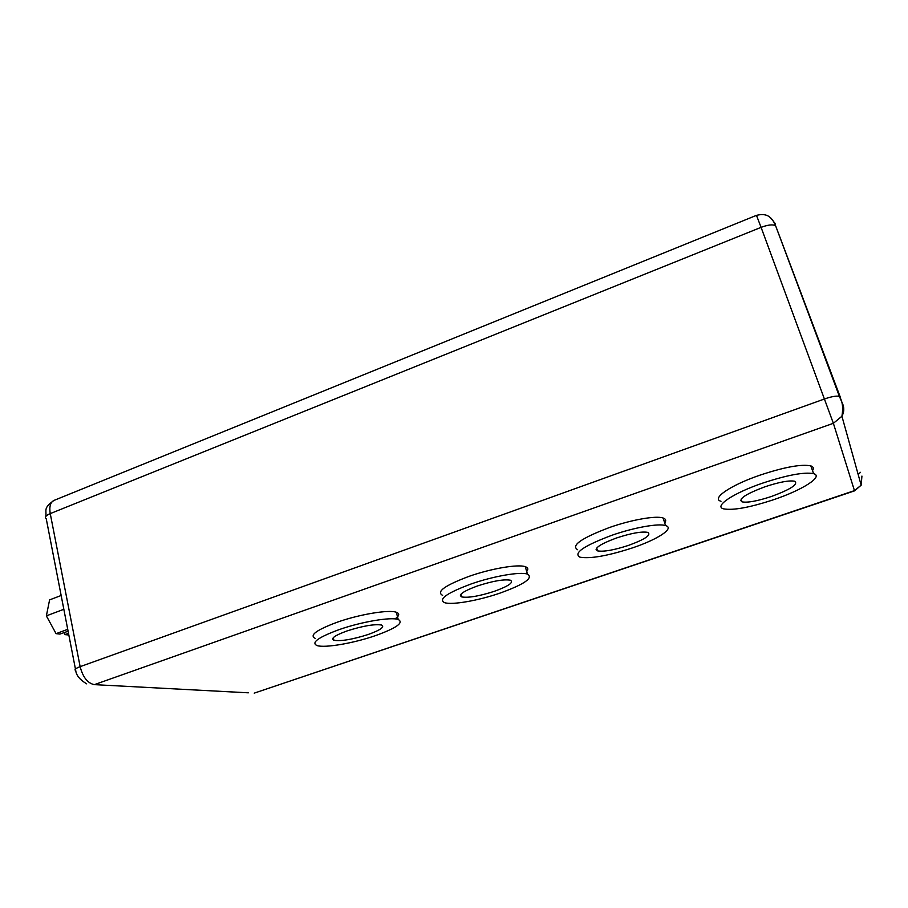 <?xml version="1.0" encoding="UTF-8"?>
<svg xmlns="http://www.w3.org/2000/svg" width="908" height="908" viewBox="0 0 908 908"><rect width="100%" height="100%" fill="white"/><g stroke="black" fill="none" stroke-linecap="round" stroke-linejoin="round"><path stroke-width="1.36" d="M764.956 486.779C745.74 494.009 738.102 499.037 742.018 501.863C747.556 502.884 757.385 501.091 771.516 496.449C790.675 489.355 798.438 484.282 794.784 481.251C789.279 480.196 779.336 482.034 764.956 486.779M616.487 537.99C599.927 544.176 593.628 548.466 597.577 550.884C603.672 551.939 614.012 550.112 628.574 545.367C645.145 539.284 651.547 534.948 647.79 532.372C641.74 531.282 631.31 533.155 616.487 537.99M477.472 585.944C463.205 591.221 457.984 594.888 461.797 596.942C468.471 598.02 479.345 596.136 494.395 591.301C508.707 586.08 514.03 582.38 510.341 580.201C503.736 579.1 492.783 581.006 477.472 585.944M773.707 499.672C802.059 490.195 823.965 476.439 813.613 473.67C804.227 471.865 787.191 475.032 762.504 483.169C732.813 493.294 713.62 506.46 723.585 508.843C733.04 510.591 749.747 507.538 773.707 499.672M812.512 470.628C814.033 468.358 813.466 466.78 810.799 465.872C801.378 463.954 784.364 467.075 759.735 475.236C730.1 485.383 711.021 498.742 721.009 501.261M632.626 547.842C657.71 539.431 675.03 528.184 665.587 525.596C658.652 523.156 634.056 527.514 611.981 535.243C583.753 545.844 573.062 553.165 579.917 557.171C590.348 558.976 607.917 555.866 632.626 547.842M664.701 522.883C666.427 520.579 665.905 518.945 663.101 518.003C656.144 515.449 631.571 519.716 609.552 527.48C581.381 538.149 570.746 545.56 577.647 549.737M500.07 593.094C524.518 584.23 533.643 577.897 527.446 574.094C520.284 571.529 493.373 576.149 471.173 583.946C446.872 593.003 438.019 599.246 444.614 602.674C452.195 605.205 478.414 600.585 500.07 593.094M526.685 571.507C528.558 569.248 528.081 567.648 525.267 566.683C518.082 564.004 491.194 568.533 469.039 576.353C444.795 585.456 435.988 591.789 442.616 595.364M347.026 630.935C334.723 635.452 330.364 638.574 333.94 640.322C341.204 641.377 352.622 639.436 368.194 634.499C380.566 630.016 385.015 626.861 381.53 625.022C374.368 623.932 362.859 625.907 347.026 630.935M375.299 635.691C396.456 628.086 404.083 622.672 398.203 619.472C390.917 616.804 361.452 621.764 339.172 629.607C318.243 637.337 310.854 642.66 317.017 645.577C324.803 648.21 353.575 643.227 375.299 635.691M395.048 618.915C399.452 615.749 399.861 613.524 396.297 612.253C388.987 609.45 359.545 614.307 337.299 622.184C316.415 629.959 309.072 635.362 315.246 638.403M332.714 638.426L333.44 638.324M460.367 595.239L461.287 595.115M596.079 549.351L597.055 549.192M740.542 500.444L741.473 500.274M68.1 631.242L59.917 634.079L56.08 633.659L46.365 615.874L49.6 599.882L61.154 595.489M68.497 633.307L64.956 634.624L68.826 634.998M56.08 633.659L67.725 629.335M46.365 615.874L63.832 609.302M64.513 632.377L64.956 634.624M861.93 476.076L861.159 485.19L854.473 490.615L254.229 693.133L854.53 490.865L833.374 423.31L94.341 684.643L248.349 692.815M86.669 683.849C79.87 679.74 76.227 675.314 75.739 670.569C74.002 669.741 75.466 668.436 80.142 666.665L824.623 398.93C831.603 396.524 836.529 395.684 839.389 396.376L842.93 404.639C844.315 408.577 843.986 412.448 841.92 416.25L833.374 423.31L761.086 227.352L50.246 513.61L80.142 666.665C82.9 677.255 87.633 683.247 94.341 684.643M854.541 490.865L861.159 485.19L841.92 416.25C843.384 407.874 842.545 401.245 839.389 396.376L775.568 225.638C772.56 224.276 767.737 224.844 761.086 227.352L756.477 215.355L53.913 500.444C50.349 502.351 49.123 506.743 50.246 513.61C45.763 515.562 44.424 517.265 46.24 518.718L75.443 669.037M54.14 500.353L53.913 500.444C42.96 508.412 46.728 509.865 45.809 516.414M756.489 215.355C766.034 213.039 769.155 216.717 770.415 217.693C772.231 219.191 773.945 221.836 775.568 225.638L840.252 397.034M860.444 472.319L858.185 474.544M770.62 217.886L775.284 223.674M741.076 499.105L742.018 501.863M596.704 548.057L597.577 550.884M461.026 594.161L461.797 596.942M813.613 473.67L810.799 465.872M665.587 525.596L663.101 518.003M527.446 574.094L525.267 566.683M333.281 637.677L333.94 640.322M398.203 619.472L396.297 612.253"/></g></svg>
